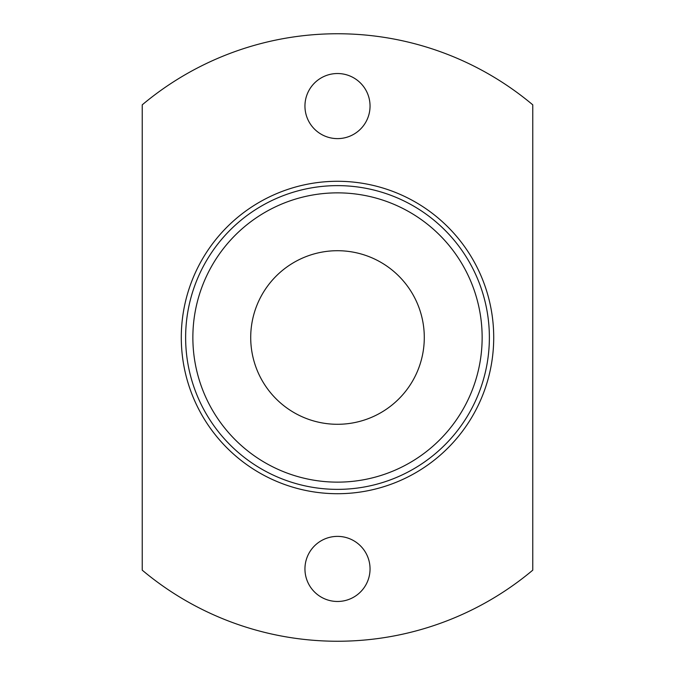 <?xml version="1.0" encoding="UTF-8"?>
<svg xmlns="http://www.w3.org/2000/svg" width="675" height="675" viewBox="0 0 675 675"><rect width="100%" height="100%" fill="white"/><g stroke="black" fill="none" stroke-linecap="round" stroke-linejoin="round"><path stroke-width="1.01" d="M142.231 104.836A303.75 303.75 0 0 1 532.769 104.836L532.769 570.164A303.75 303.75 0 0 1 142.231 570.164L142.231 104.836M181.288 337.5A156.212 156.212 0 0 0 415.606 472.787A156.212 156.212 0 0 0 415.606 202.213A156.212 156.212 0 0 0 181.288 337.5M370.043 568.932A32.543 32.543 0 0 1 321.224 597.113A32.543 32.543 0 0 1 321.224 540.742A32.543 32.543 0 0 1 370.043 568.932M370.043 106.068A32.543 32.543 0 0 1 321.224 134.257A32.543 32.543 0 0 1 321.224 77.887A32.543 32.543 0 0 1 370.043 106.068M489.375 337.5A151.875 151.875 0 0 1 261.562 469.024A151.875 151.875 0 0 1 261.562 205.976A151.875 151.875 0 0 1 489.375 337.5M482.144 337.5A144.644 144.644 0 0 0 265.182 212.237A144.644 144.644 0 0 0 265.182 462.763A144.644 144.644 0 0 0 482.144 337.5M424.288 337.5A86.788 86.788 0 0 1 294.106 412.661A86.788 86.788 0 0 1 294.106 262.339A86.788 86.788 0 0 1 424.288 337.5"/></g></svg>
